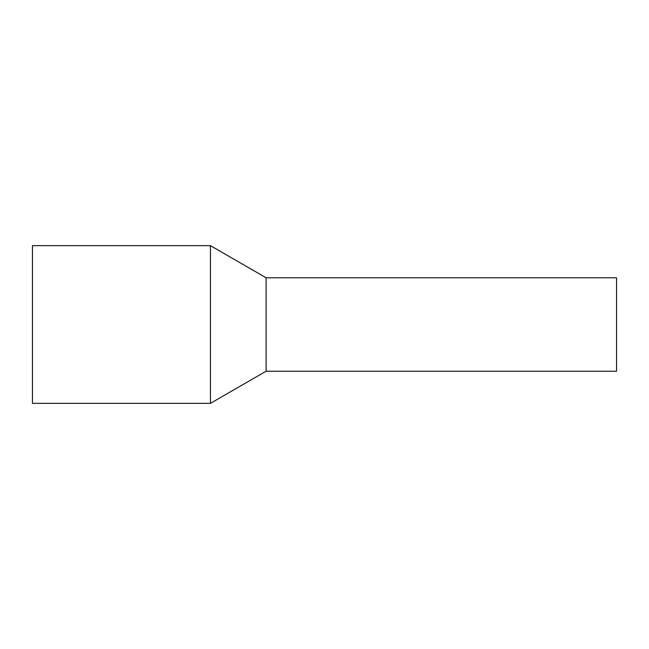 <?xml version="1.0" encoding="UTF-8"?>
<svg xmlns="http://www.w3.org/2000/svg" width="649" height="649" viewBox="0 0 649 649"><rect width="100%" height="100%" fill="white"/><g stroke="black" fill="none" stroke-linecap="round" stroke-linejoin="round"><path stroke-width="0.97" d="M616.55 283.491L616.55 371.228L266.09 371.228L266.09 283.491L266.09 371.228L210.446 403.353L210.446 245.647L266.09 277.772L266.09 283.491L266.09 277.772L616.55 277.772L616.55 283.491M210.446 245.647L32.45 245.647L32.45 403.353L210.446 403.353"/></g></svg>
